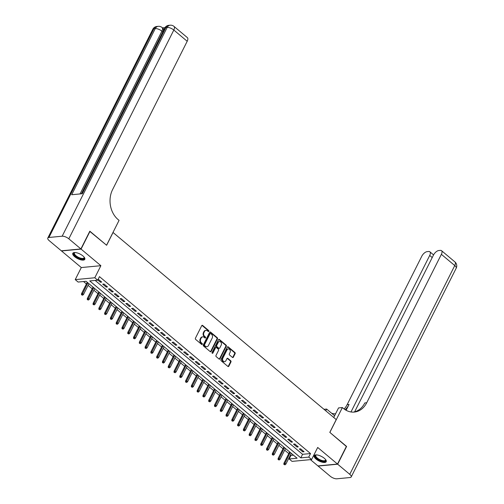 <?xml version="1.0" encoding="UTF-8"?>
<svg xmlns="http://www.w3.org/2000/svg" width="504" height="504" viewBox="0 0 504 504"><rect width="100%" height="100%" fill="white"/><g stroke="black" fill="none" stroke-linecap="round" stroke-linejoin="round"><path stroke-width="0.76" d="M208.832 331.33A0.592 0.466 84.6 0 0 208.681 330.511L202.652 325.452A0.844 0.668 84.6 0 0 201.732 325.672L195.42 338.222A0.844 0.668 84.6 0 0 195.64 339.394L201.669 344.446A0.592 0.466 84.6 0 0 202.161 343.47L201.379 342.821A2.703 2.129 84.6 0 1 200.686 339.066L201.209 338.02A2.703 2.129 84.6 0 1 202.772 336.848A2.703 2.129 84.6 0 1 204.145 337.308L204.926 337.964A0.592 0.466 84.6 0 0 205.418 336.987L204.637 336.338A2.703 2.129 84.6 0 1 203.944 332.583L204.473 331.538A2.703 2.129 84.6 0 1 206.029 330.366A2.703 2.129 84.6 0 1 207.409 330.832L208.19 331.481A0.592 0.466 84.6 0 0 208.832 331.33M208.215 331.506A0.592 0.466 84.6 0 0 208.152 330.561L202.123 325.502A0.844 0.668 84.6 0 0 201.959 325.401M201.694 344.471A0.592 0.466 84.6 0 0 201.632 343.52L200.85 342.871L201.379 342.821M204.958 337.989A0.592 0.466 84.6 0 0 204.889 337.037L204.107 336.389L204.637 336.338M324.324 458.294A6.716 2.583 -153.3 0 0 318.276 455.194A6.716 2.583 -153.3 0 0 314.194 455.666A6.716 2.583 -153.3 0 0 316.071 459.081A6.716 2.583 -153.3 0 0 322.113 462.174A6.716 2.583 -153.3 0 0 326.201 461.702A6.716 2.583 -153.3 0 0 324.324 458.294M82.927 255.931A6.716 2.583 -153.3 0 0 76.885 252.832A6.716 2.583 -153.3 0 0 72.803 253.304A6.716 2.583 -153.3 0 0 74.674 256.712A6.716 2.583 -153.3 0 0 80.722 259.812A6.716 2.583 -153.3 0 0 84.804 259.339A6.716 2.583 -153.3 0 0 82.927 255.931M232.445 357.412A0.844 0.668 84.6 0 0 233.358 357.191L235.129 353.676A0.844 0.668 84.6 0 0 234.914 352.498L228.218 346.884A0.844 0.668 84.6 0 0 227.298 347.105L220.991 359.654A0.844 0.668 84.6 0 0 221.206 360.826L227.903 366.44A0.844 0.668 84.6 0 0 228.822 366.219L230.958 361.966A0.844 0.668 84.6 0 0 230.744 360.795L227.877 358.394A0.844 0.668 84.6 0 0 226.958 358.615L225.899 360.719A2.262 1.777 84.6 0 1 224.595 361.702A2.262 1.777 84.6 0 1 222.875 360.574A2.262 1.777 84.6 0 1 222.863 358.174L227.014 349.915A2.262 1.777 84.6 0 1 228.318 348.938A2.262 1.777 84.6 0 1 230.038 350.06A2.262 1.777 84.6 0 1 230.051 352.46L229.358 353.839A0.844 0.668 84.6 0 0 229.578 355.011L232.445 357.412M308.738 457.103L311.623 459.528L292.049 461.387L289.164 458.968L297.095 458.212L86.058 281.295L78.12 282.051L75.228 279.625L94.802 277.761L97.694 280.186L89.756 280.942L300.8 457.859L308.738 457.103L310.521 453.55L99.483 276.633L97.694 280.186M89.743 231.361L106.621 245.272L113.053 232.489L336.237 419.586L329.805 432.369L346.431 446.305L337.504 464.058L317.696 447.451L311.623 459.528M90.002 231.336L81.075 249.089L61.501 250.954L81.302 267.555L75.228 279.625M81.302 267.555L100.876 265.69L81.075 249.089M100.876 265.69L94.802 277.761M217.482 338.877A0.844 0.668 84.6 0 0 217.262 337.705L210.565 332.092A0.844 0.668 84.6 0 0 209.651 332.312L203.339 344.856A0.844 0.668 84.6 0 0 203.553 346.027L210.25 351.641A0.844 0.668 84.6 0 0 211.17 351.42L217.482 338.877L216.953 338.927A0.844 0.668 84.6 0 0 216.733 337.756L210.036 332.142A0.844 0.668 84.6 0 0 209.878 332.041M219.391 339.488L226.088 345.101A0.844 0.668 84.6 0 1 226.309 346.273L219.996 358.823A0.844 0.668 84.6 0 1 219.076 359.043L216.21 356.637A0.844 0.668 84.6 0 1 215.996 355.465L218.553 350.381A0.844 0.668 84.6 0 0 218.339 349.203L216.436 347.609A0.844 0.668 84.6 0 0 215.517 347.836L212.852 353.128A0.592 0.466 84.6 0 1 212.058 352.466L218.471 339.709A0.844 0.668 84.6 0 1 219.391 339.488L218.862 339.539L225.559 345.152L226.088 345.101M310.439 459.642L317.929 465.916L337.504 464.058M97.776 280.022L100.391 282.215L101.713 282.089L98.198 279.185M107.497 286.94L104.026 284.029L102.709 284.155L106.174 287.066L107.497 286.94M113.28 291.784L109.809 288.874L108.486 289L111.957 291.911L113.28 291.784M119.064 296.629L115.592 293.725L114.269 293.851L117.741 296.755L119.064 296.629M124.841 301.48L121.376 298.57L120.053 298.696L123.524 301.606L124.841 301.48M130.624 306.325L127.159 303.414L125.836 303.54L129.301 306.451L130.624 306.325M136.408 311.17L132.936 308.265L131.613 308.391L135.085 311.296L136.408 311.17M142.191 316.021L138.72 313.11L137.397 313.236L140.868 316.147L142.191 316.021M147.974 320.865L144.503 317.961L143.18 318.087L146.651 320.991L147.974 320.865M153.752 325.716L150.287 322.806L148.963 322.932L152.428 325.836L153.752 325.716M159.535 330.561L156.064 327.65L154.741 327.776L158.212 330.687L159.535 330.561M165.318 335.406L161.847 332.501L160.524 332.627L163.995 335.532L165.318 335.406M171.102 340.257L167.63 337.346L166.307 337.472L169.779 340.383L171.102 340.257M176.879 345.101L173.414 342.191L172.091 342.317L175.556 345.227L176.879 345.101M182.662 349.946L179.191 347.042L177.874 347.168L181.339 350.072L182.662 349.946M188.446 354.797L184.974 351.886L183.651 352.012L187.123 354.923L188.446 354.797M194.229 359.642L190.758 356.731L189.435 356.857L192.906 359.768L194.229 359.642M200.006 364.486L196.541 361.582L195.218 361.708L198.683 364.613L200.006 364.486M205.789 369.337L202.325 366.427L201.002 366.553L204.466 369.464L205.789 369.337M211.573 374.182L208.102 371.278L206.779 371.404L210.25 374.308L211.573 374.182M217.356 379.033L213.885 376.123L212.562 376.249L216.033 379.159L217.356 379.033M223.133 383.878L219.668 380.967L218.345 381.093L221.817 384.004L223.133 383.878M228.917 388.723L225.452 385.818L224.129 385.944L227.594 388.849L228.917 388.723M234.7 393.574L231.229 390.663L229.906 390.789L233.377 393.7L234.7 393.574M240.484 398.418L237.012 395.508L235.689 395.634L239.161 398.544L240.484 398.418M246.267 403.263L242.796 400.359L241.473 400.485L244.944 403.389L246.267 403.263M252.044 408.114L248.579 405.203L247.256 405.329L250.721 408.24L252.044 408.114M257.827 412.959L254.356 410.054L253.033 410.18L256.505 413.085L257.827 412.959M263.611 417.81L260.14 414.899L258.817 415.025L262.288 417.929L263.611 417.81M269.394 422.654L265.923 419.744L264.6 419.87L268.071 422.78L269.394 422.654M275.171 427.499L271.706 424.595L270.383 424.721L273.848 427.625L275.171 427.499M280.955 432.35L277.483 429.44L276.167 429.566L279.632 432.476L280.955 432.35M286.738 437.195L283.267 434.284L281.944 434.41L285.415 437.321L286.738 437.195M292.522 442.039L289.05 439.135L287.727 439.261L291.199 442.166L292.522 442.039M298.299 446.891L294.834 443.98L293.511 444.106L296.982 447.016L298.299 446.891M95.168 280.426L302.583 454.306L310.521 453.55M299.294 448.951L302.759 451.861L304.082 451.735L300.617 448.825L299.294 448.951M83.525 281.534L86.417 283.954M88.093 285.365L92.194 288.805M93.876 290.209L97.978 293.649M99.66 295.054L103.761 298.494M105.437 299.905L109.544 303.345M111.22 304.75L115.328 308.19M117.004 309.595L121.105 313.034M122.787 314.446L126.888 317.885M128.564 319.29L132.672 322.73M134.347 324.141L138.455 327.581M140.131 328.986L144.232 332.426M145.914 333.831L150.016 337.271M151.698 338.682L155.799 342.121M157.475 343.526L161.582 346.966M163.258 348.371L167.359 351.811M169.042 353.222L173.143 356.662M174.825 358.067L178.926 361.507M180.602 362.911L184.71 366.351M186.386 367.762L190.493 371.202M192.169 372.607L196.27 376.047M197.952 377.458L202.054 380.898M203.729 382.303L207.837 385.743M209.513 387.148L213.62 390.587M215.296 391.999L219.398 395.438M221.08 396.843L225.181 400.283M226.863 401.688L230.964 405.128M232.64 406.539L236.748 409.979M238.423 411.384L242.525 414.824M244.207 416.235L248.308 419.674M249.99 421.079L254.092 424.519M255.767 425.924L259.875 429.364M261.551 430.775L265.652 434.215M267.334 435.62L271.435 439.06M273.118 440.464L277.219 443.904M278.895 445.316L283.002 448.755M284.678 450.16L288.786 453.6M290.462 455.005L290.947 455.414L293.473 455.175M290.947 455.414L289.164 458.968M302.583 454.306L300.8 457.859M100.391 282.215L100.832 281.345M106.174 287.066L106.615 286.196M111.957 291.911L112.392 291.041M117.741 296.755L118.175 295.886M123.524 301.606L123.959 300.737M129.301 306.451L129.742 305.582M135.085 311.296L135.519 310.433M140.868 316.147L141.303 315.277M146.651 320.991L147.086 320.122M152.428 325.836L152.87 324.973M158.212 330.687L158.647 329.818M163.995 335.532L164.43 334.662M169.779 340.383L170.213 339.513M175.556 345.227L175.997 344.358M181.339 350.072L181.78 349.203M187.123 354.923L187.557 354.054M192.906 359.768L193.341 358.898M198.683 364.613L199.124 363.749M204.466 369.464L204.907 368.594M210.25 374.308L210.685 373.439M216.033 379.159L216.468 378.29M221.817 384.004L222.251 383.135M227.594 388.849L228.035 387.979M233.377 393.7L233.812 392.83M239.161 398.544L239.595 397.675M244.944 403.389L245.379 402.526M250.721 408.24L251.162 407.371M256.505 413.085L256.939 412.215M262.288 417.929L262.723 417.066M268.071 422.78L268.506 421.911M273.848 427.625L274.289 426.756M279.632 432.476L280.073 431.607M285.415 437.321L285.85 436.451M291.199 442.166L291.633 441.296M296.982 447.016L297.417 446.147M302.759 451.861L303.2 450.992M206.029 330.366L205.5 330.416A2.703 2.129 84.6 0 0 203.944 331.588L204.473 331.538M204.107 336.389A2.703 2.129 84.6 0 1 203.414 332.634L203.944 331.588M202.772 336.848L202.243 336.899A2.703 2.129 84.6 0 0 200.68 338.071L201.209 338.02M200.85 342.871A2.703 2.129 84.6 0 1 200.157 339.116L200.68 338.071M210.414 351.742A0.844 0.668 84.6 0 0 210.641 351.471L216.953 338.927M210.697 333.591A0.592 0.466 84.6 0 0 210.055 333.743L204.517 344.755A0.592 0.466 84.6 0 0 204.668 345.58L205.493 346.267A2.703 2.129 84.6 0 0 206.873 346.727A2.703 2.129 84.6 0 0 208.429 345.561L212.216 338.033A2.703 2.129 84.6 0 0 211.523 334.278L210.697 333.591M210.401 333.49L209.872 333.541A0.592 0.466 84.6 0 0 209.525 333.793L210.055 333.743M206.873 346.727L206.344 346.777A2.703 2.129 84.6 0 1 204.964 346.317L204.139 345.631A0.592 0.466 84.6 0 1 203.988 344.805L209.525 333.793M219.24 359.144A0.844 0.668 84.6 0 0 219.467 358.873L225.779 346.324A0.844 0.668 84.6 0 0 225.559 345.152M216.002 347.47L215.473 347.521A0.844 0.668 84.6 0 0 214.988 347.886L212.323 353.178L212.852 353.128M221.212 345.101A2.262 1.777 84.6 0 0 221.193 342.695A2.262 1.777 84.6 0 0 219.479 341.573A2.262 1.777 84.6 0 0 218.175 342.556L216.707 345.461A0.844 0.668 84.6 0 0 216.928 346.639L218.824 348.233A0.844 0.668 84.6 0 0 219.744 348.006L221.212 345.101M219.479 341.573L218.95 341.624A2.262 1.777 84.6 0 0 217.646 342.607L218.175 342.556M219.259 348.377L218.73 348.428A0.844 0.668 84.6 0 1 218.301 348.283L216.399 346.689A0.844 0.668 84.6 0 1 216.178 345.511L217.646 342.607M228.318 348.938L227.789 348.989A2.262 1.777 84.6 0 0 226.485 349.965L227.014 349.915M224.595 361.702L224.066 361.752A2.262 1.777 84.6 0 1 222.346 360.625A2.262 1.777 84.6 0 1 222.333 358.224L226.485 349.965M228.06 366.54A0.844 0.668 84.6 0 0 228.293 366.269L230.429 362.017A0.844 0.668 84.6 0 0 230.215 360.845L227.348 358.445A0.844 0.668 84.6 0 0 227.191 358.344M232.602 357.512A0.844 0.668 84.6 0 0 232.829 357.241L234.599 353.726A0.844 0.668 84.6 0 0 234.385 352.548L227.688 346.935A0.844 0.668 84.6 0 0 227.531 346.834M81.509 294.771L82.612 295.199L81.509 294.771L81.528 293.668L82.48 293.58L83.519 294.456L88.931 283.702M82.039 294.72L87.885 282.832M81.528 293.668L87.249 282.297M83.519 294.456L82.612 295.199M84.181 257.191A5.815 2.236 26.7 0 1 84.225 257.292A5.815 2.236 26.7 0 1 77.944 257.683A5.815 2.236 26.7 0 1 74.787 252.548A5.815 2.236 26.7 0 1 74.894 252.523M74.983 252.529A5.38 2.073 -153.3 0 0 74.46 252.983A5.38 2.073 -153.3 0 0 78.208 257.185A5.38 2.073 -153.3 0 0 84.073 257.815A5.38 2.073 -153.3 0 0 84.124 257.128M73.042 252.995A6.672 2.57 -153.3 0 0 77.78 257.972A6.672 2.57 -153.3 0 0 84.911 258.962M325.578 459.56A5.815 2.236 26.7 0 1 325.622 459.661A5.815 2.236 26.7 0 1 319.341 460.045A5.815 2.236 26.7 0 1 316.184 454.91A5.815 2.236 26.7 0 1 316.291 454.885M316.38 454.891A5.38 2.073 -153.3 0 0 315.851 455.345A5.38 2.073 -153.3 0 0 319.605 459.547A5.38 2.073 -153.3 0 0 325.471 460.184A5.38 2.073 -153.3 0 0 325.521 459.49M314.433 455.358A6.672 2.57 -153.3 0 0 319.171 460.335A6.672 2.57 -153.3 0 0 326.302 461.324M164.997 27.632L162.483 27.871M173.962 26.384A5.166 5.166 0 0 0 170.15 25.2A5.166 4.064 -95.4 0 0 167.171 27.436A5.166 1.991 26.7 0 1 173.817 30.045A5.166 2.495 -50 0 0 173.962 26.384L187.349 37.605A5.166 2.495 130 0 1 187.198 41.265L173.817 30.045L68.815 238.814A5.166 1.991 -153.3 0 0 62.168 236.206L167.171 27.436L165.847 27.562L82.278 193.725L71.694 194.733L155.27 28.571A5.166 1.991 26.7 0 1 161.91 31.172A5.166 2.495 -50 0 0 162.061 27.518L162.924 28.243A5.166 2.495 130 0 1 162.779 31.903L161.91 31.172L80.048 193.939M81.346 193.813L118.188 120.563M119.75 117.451L120.166 116.632M121.533 113.91L122.869 111.264M123.304 110.395L124.696 107.623M125.71 105.613L162.779 31.903M68.815 238.814L80.898 248.944L89.825 231.191L106.565 245.221L119.064 220.368L118.081 219.549A21.533 16.941 -95.4 0 1 112.556 189.674L187.198 41.265M62.168 236.206L48.945 237.466A5.166 1.991 -153.3 0 0 47.798 238.052A5.166 1.991 -153.3 0 0 49.241 240.679L61.324 250.809L80.898 248.944M118.276 120.456L119.788 117.451M120.254 116.518L121.754 113.683M122.9 111.258L123.348 110.37M124.69 107.698L125.779 105.538M346.343 446.475L329.862 432.413L342.367 407.56L343.35 408.385A21.533 16.941 84.6 0 0 354.318 412.064A21.533 16.941 84.6 0 0 366.729 402.753L441.372 254.337A5.166 2.495 -50 0 0 441.523 250.677A5.166 2.495 -50 0 0 440.345 250.381L438.782 250.526A5.166 2.495 -50 0 0 433.465 255.093L354.627 411.85M333.724 417.482L338.531 407.925L342.367 407.56M323.978 409.311L326.624 409.059L334.599 415.743M337.674 464.203L318.1 466.061L330.183 476.192A5.166 1.991 -153.3 0 0 336.829 478.8L350.053 477.54A5.166 1.991 -153.3 0 0 351.2 476.954A5.166 1.991 -153.3 0 0 349.757 474.333L337.674 464.203L346.601 446.45M325.754 410.798L326.624 409.059M350.986 411.97L429.71 255.446A5.166 2.495 -50 0 0 429.855 251.792A5.166 2.495 -50 0 0 428.677 251.49L427.115 251.641A5.166 2.495 -50 0 0 421.798 256.202L347.155 404.611A21.533 16.941 84.6 0 1 344.15 409.021M345.177 409.733A21.533 16.941 84.6 0 0 349.064 404.435L346.116 410.288M331.682 413.299A21.533 16.941 84.6 0 0 335.57 413.809M353.361 412.121A21.533 16.941 84.6 0 0 364.827 402.929L366.729 402.753M87.287 299.615L88.395 300.05L87.287 299.615L87.312 298.519L88.263 298.425L89.302 299.3L94.708 288.546M87.816 299.565L93.668 287.677M87.312 298.519L93.032 287.141M89.302 299.3L88.395 300.05M93.07 304.46L94.179 304.895L93.07 304.46L93.095 303.364L94.046 303.276L95.086 304.145L100.491 293.397M93.599 304.41L99.452 292.522M93.095 303.364L98.816 291.986M95.086 304.145L94.179 304.895M98.853 309.311L99.962 309.746L98.853 309.311L98.872 308.215L99.83 308.12L100.869 308.996L106.275 298.242M99.383 309.261L105.235 297.373M98.872 308.215L104.599 296.837M100.869 308.996L99.962 309.746M104.637 314.156L105.739 314.591L104.637 314.156L104.656 313.06L105.607 312.971L106.646 313.841L112.058 303.093M105.166 314.105L111.019 302.217M104.656 313.06L110.376 301.682M106.646 313.841L105.739 314.591M110.414 319L111.523 319.435L110.414 319L110.439 317.904L111.39 317.816L112.43 318.685L117.835 307.938M110.943 318.95L116.796 307.062M110.439 317.904L116.159 306.533M112.43 318.685L111.523 319.435M116.197 323.851L117.306 324.286L116.197 323.851L116.222 322.755L117.174 322.661L118.213 323.536L123.619 312.782M116.726 323.801L122.579 311.913M116.222 322.755L121.943 311.377M118.213 323.536L117.306 324.286M121.981 328.696L123.089 329.131L121.981 328.696L121.999 327.6L122.957 327.512L123.997 328.381L129.402 317.633M122.51 328.646L128.363 316.758M121.999 327.6L127.726 316.222M123.997 328.381L123.089 329.131M127.764 333.541L128.873 333.976L127.764 333.541L127.783 332.445L128.734 332.356L129.78 333.226L135.185 322.478M128.293 333.49L134.146 321.609M127.783 332.445L133.503 321.073M129.78 333.226L128.873 333.976M133.547 338.392L134.65 338.827L133.547 338.392L133.566 337.296L134.518 337.201L135.557 338.077L140.969 327.323M134.077 338.341L139.923 326.453M133.566 337.296L139.287 325.918M135.557 338.077L134.65 338.827M139.325 343.237L140.433 343.671L139.325 343.237L139.35 342.14L140.301 342.052L141.34 342.922L146.746 332.174M139.854 343.186L145.706 331.298M139.35 342.14L145.07 330.763M141.34 342.922L140.433 343.671M145.108 348.088L146.217 348.522L145.108 348.088L145.127 346.985L146.084 346.897L147.124 347.773L152.529 337.019M145.637 348.037L151.49 336.149M145.127 346.985L150.853 335.614M147.124 347.773L146.217 348.522M150.891 352.932L152 353.367L150.891 352.932L150.91 351.836L151.862 351.742L152.907 352.617L158.313 341.87M151.421 352.882L157.273 340.994M150.91 351.836L156.631 340.458M152.907 352.617L152 353.367M156.675 357.777L157.777 358.212L156.675 357.777L156.694 356.681L157.645 356.593L158.684 357.462L164.096 346.714M157.204 357.727L163.05 345.839M156.694 356.681L162.414 345.309M158.684 357.462L157.777 358.212M162.452 362.628L163.561 363.063L162.452 362.628L162.477 361.532L163.428 361.437L164.468 362.313L169.873 351.559M162.981 362.578L168.834 350.69M162.477 361.532L168.197 350.154M164.468 362.313L163.561 363.063M168.235 367.473L169.344 367.907L168.235 367.473L168.26 366.376L169.212 366.288L170.251 367.158L175.657 356.41M168.764 367.422L174.617 355.534M168.26 366.376L173.981 354.999M170.251 367.158L169.344 367.907M174.019 372.317L175.127 372.752L174.019 372.317L174.037 371.221L174.989 371.133L176.035 372.002L181.44 361.255M174.548 372.267L180.401 360.379M174.037 371.221L179.764 359.85M176.035 372.002L175.127 372.752M179.802 377.168L180.904 377.603L179.802 377.168L179.821 376.072L180.772 375.978L181.812 376.853L187.223 366.099M180.331 377.118L186.178 365.23M179.821 376.072L185.541 364.694M181.812 376.853L180.904 377.603M185.579 382.013L186.688 382.448L185.579 382.013L185.604 380.917L186.556 380.829L187.595 381.698L193.001 370.95M186.108 381.963L191.961 370.075M185.604 380.917L191.325 369.539M187.595 381.698L186.688 382.448M191.363 386.864L192.471 387.293L191.363 386.864L191.388 385.762L192.339 385.673L193.379 386.549L198.784 375.795M191.892 386.814L197.744 374.926M191.388 385.762L197.108 374.39M193.379 386.549L192.471 387.293M197.146 391.709L198.255 392.144L197.146 391.709L197.165 390.613L198.122 390.518L199.162 391.394L204.567 380.64M197.675 391.658L203.528 379.77M197.165 390.613L202.892 379.235M199.162 391.394L198.255 392.144M202.929 396.554L204.038 396.988L202.929 396.554L202.948 395.457L203.899 395.369L204.945 396.239L210.351 385.491M203.458 396.503L209.311 384.615M202.948 395.457L208.669 384.079M204.945 396.239L204.038 396.988M208.713 401.404L209.815 401.839L208.713 401.404L208.732 400.308L209.683 400.214L210.722 401.089L216.134 390.335M209.242 401.354L215.088 389.466M208.732 400.308L214.452 388.93M210.722 401.089L209.815 401.839M214.49 406.249L215.599 406.684L214.49 406.249L214.515 405.153L215.466 405.065L216.506 405.934L221.911 395.186M215.019 406.199L220.872 394.311M214.515 405.153L220.235 393.775M216.506 405.934L215.599 406.684M220.273 411.094L221.382 411.529L220.273 411.094L220.292 409.998L221.25 409.909L222.289 410.779L227.695 400.031M220.802 411.044L226.655 399.155M220.292 409.998L226.019 398.626M222.289 410.779L221.382 411.529M226.057 415.945L227.165 416.38L226.057 415.945L226.076 414.849L227.027 414.754L228.073 415.63L233.478 404.876M226.586 415.894L232.439 404.006M226.076 414.849L231.796 403.471M228.073 415.63L227.165 416.38M231.84 420.79L232.942 421.224L231.84 420.79L231.859 419.693L232.81 419.605L233.85 420.475L239.261 409.727M232.369 420.739L238.216 408.851M231.859 419.693L237.579 408.316M233.85 420.475L232.942 421.224M237.617 425.634L238.726 426.069L237.617 425.634L237.642 424.538L238.594 424.45L239.633 425.319L245.038 414.571M238.146 425.584L243.999 413.702M237.642 424.538L243.363 413.167M239.633 425.319L238.726 426.069M243.401 430.485L244.509 430.92L243.401 430.485L243.426 429.389L244.377 429.295L245.417 430.17L250.822 419.416M243.93 430.435L249.782 418.547M243.426 429.389L249.146 418.011M245.417 430.17L244.509 430.92M249.184 435.33L250.293 435.765L249.184 435.33L249.203 434.234L250.154 434.146L251.2 435.015L256.605 424.267M249.713 435.28L255.566 423.391M249.203 434.234L254.923 422.856M251.2 435.015L250.293 435.765M254.967 440.181L256.07 440.616L254.967 440.181L254.986 439.079L255.938 438.99L256.977 439.866L262.389 429.112M255.496 440.131L261.343 428.243M254.986 439.079L260.707 427.707M256.977 439.866L256.07 440.616M260.744 445.026L261.853 445.46L260.744 445.026L260.77 443.929L261.721 443.835L262.76 444.711L268.166 433.963M261.274 444.975L267.126 433.087M260.77 443.929L266.49 432.552M262.76 444.711L261.853 445.46M266.528 449.87L267.637 450.305L266.528 449.87L266.553 448.774L267.504 448.686L268.544 449.555L273.949 438.808M267.057 449.82L272.91 437.932M266.553 448.774L272.273 437.403M268.544 449.555L267.637 450.305M272.311 454.721L273.42 455.156L272.311 454.721L272.33 453.625L273.288 453.531L274.327 454.406L279.733 443.652M272.84 454.671L278.693 442.783M272.33 453.625L278.057 442.247M274.327 454.406L273.42 455.156M278.095 459.566L279.197 460.001L278.095 459.566L278.113 458.47L279.065 458.382L280.104 459.251L285.516 448.503M278.624 459.516L284.476 447.628M278.113 458.47L283.834 447.092M280.104 459.251L279.197 460.001M283.878 464.411L284.981 464.846L283.878 464.411L283.897 463.315L284.848 463.226L285.888 464.096L291.299 453.348M284.401 464.36L290.254 452.472M283.897 463.315L289.617 451.943M285.888 464.096L284.981 464.846M208.152 330.561L208.681 330.511M201.632 343.52L202.161 343.47M204.889 337.037L205.418 336.987M203.414 332.634L203.944 332.583M200.157 339.116L200.686 339.066M202.123 325.502L202.652 325.452M210.641 351.471L211.17 351.42M210.036 332.142L210.565 332.092M216.733 337.756L217.262 337.705M203.988 344.805L204.517 344.755M204.139 345.631L204.668 345.58M204.964 346.317L205.493 346.267M225.779 346.324L226.309 346.273M219.467 358.873L219.996 358.823M214.988 347.886L215.517 347.836M216.178 345.511L216.707 345.461M216.399 346.689L216.928 346.639M218.301 348.283L218.824 348.233M222.333 358.224L222.863 358.174M227.348 358.445L227.877 358.394M230.215 360.845L230.744 360.795M230.429 362.017L230.958 361.966M228.293 366.269L228.822 366.219M227.688 346.935L228.218 346.884M234.385 352.548L234.914 352.498M234.599 353.726L235.129 353.676M232.829 357.241L233.358 357.191M162.061 27.518A5.166 5.166 0 0 0 158.25 26.334A5.166 4.064 -95.4 0 0 155.27 28.571L153.947 28.696L48.945 237.466M152.8 29.282A5.166 1.991 26.7 0 1 153.947 28.696A5.166 4.064 84.6 0 1 156.927 26.46A5.166 5.166 0 0 0 152.8 29.282L47.798 238.052M164.701 28.148A5.166 1.991 26.7 0 1 165.847 27.562A5.166 4.064 84.6 0 1 168.827 25.326A5.166 5.166 0 0 0 164.701 28.148L81.383 193.813M349.064 404.435L347.155 404.611M349.757 474.333L454.759 265.558L441.372 254.337M432.224 257.557L429.71 255.446M454.759 265.558A5.166 1.991 26.7 0 1 456.202 268.185A5.166 5.166 0 0 0 454.904 261.904A5.166 2.495 130 0 1 454.759 265.558M158.25 26.334L156.927 26.46M170.15 25.2L168.827 25.326M433.566 254.898L429.855 251.792M351.2 476.954L456.202 268.185M454.904 261.904L441.523 250.677"/></g></svg>

